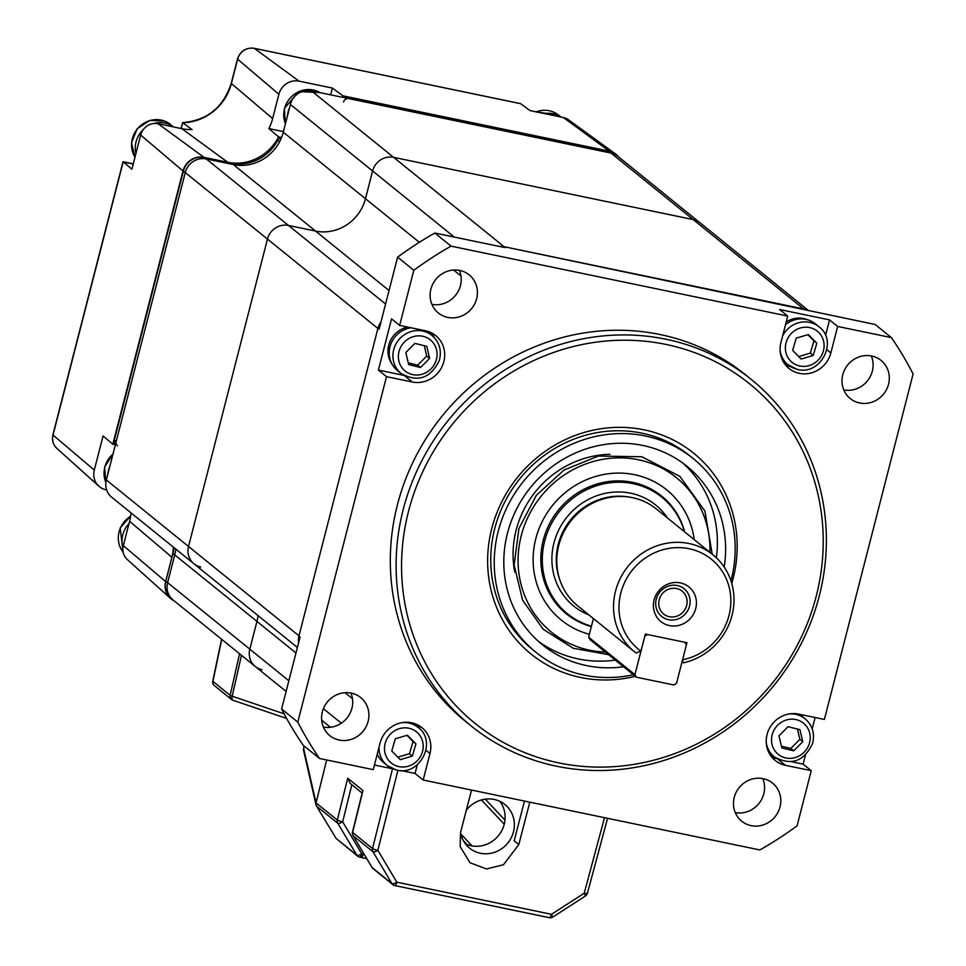 <?xml version="1.0" encoding="UTF-8"?>
<svg xmlns="http://www.w3.org/2000/svg" width="966" height="966" viewBox="0 0 966 966"><rect width="100%" height="100%" fill="white"/><g stroke="black" fill="none" stroke-linecap="round" stroke-linejoin="round"><path stroke-width="1.45" d="M808.059 310.545A17.823 16.796 129 0 0 803.64 308.939L504.071 246.704A17.823 16.796 129 0 0 499.325 246.415M380.954 322.028A17.823 16.796 129 0 0 377.911 328.44L298.977 635.845A17.823 16.796 129 0 0 298.591 642.801M295.982 652.98L256.944 621.404A42.335 39.896 -51 0 0 258.019 615.62A42.335 39.896 -51 0 1 256.944 621.404L249.82 649.152A17.823 16.796 129 0 0 255.253 666.468A17.823 16.796 129 0 0 262.076 669.692M808.627 310.666L700.012 222.796A17.823 16.796 129 0 0 693.19 219.572L393.621 157.349A17.823 16.796 129 0 0 372.598 170.97L365.474 198.718A42.335 39.896 -51 0 1 315.532 231.067L288.484 225.452A17.823 16.796 129 0 0 267.461 239.073L188.527 546.478A17.823 16.796 129 0 0 193.961 563.794A17.823 16.796 129 0 0 200.783 567.018M459.418 270.371A24.512 23.099 -51 0 1 460.444 285.574A24.512 23.099 -51 0 1 431.911 304.375M430.884 289.184A24.512 23.099 -51 0 1 469.186 274.887A24.512 23.099 -51 0 1 476.649 298.687A24.512 23.099 -51 0 1 438.359 312.984A24.512 23.099 -51 0 1 430.884 289.184M350.9 693.033A24.512 23.099 -51 0 1 351.926 708.235A24.512 23.099 -51 0 1 323.393 727.036M322.366 711.845A24.512 23.099 -51 0 1 360.668 697.549A24.512 23.099 -51 0 1 368.131 721.348A24.512 23.099 -51 0 1 329.829 735.645A24.512 23.099 -51 0 1 322.366 711.845M377.972 328.199L379.131 329.128L397.606 257.149A356.454 335.951 -51 0 1 434.857 233.023L505.001 247.598L503.841 246.656L875.172 324.491L891.389 337.605A356.454 335.951 -51 0 1 913.099 373.975L824.396 719.441L798.604 714.091A26.734 25.201 129 0 0 767.064 734.522A26.734 25.201 129 0 0 775.203 760.483A26.734 25.201 129 0 0 785.443 765.326L811.247 770.675L797.083 825.821A356.454 335.951 -51 0 1 759.844 849.947L423.18 780.021L429.979 753.54A26.734 25.201 129 0 0 421.828 727.579A26.734 25.201 129 0 0 380.049 743.18L373.25 769.648L319.517 758.479A356.454 335.951 -51 0 1 297.806 722.109L281.601 708.996L300.076 637.017L298.917 636.075L377.972 328.199A311.897 293.966 -51 0 1 379.88 326.23M771.52 756.764A26.734 25.201 129 0 0 776.821 758.648M762.778 778.596A24.512 23.099 -51 0 1 763.804 793.798A24.512 23.099 -51 0 1 735.271 812.599M734.245 797.397A24.512 23.099 -51 0 1 772.546 783.1A24.512 23.099 -51 0 1 780.021 806.912A24.512 23.099 -51 0 1 741.719 821.209A24.512 23.099 -51 0 1 734.245 797.397M871.308 355.935A24.512 23.099 -51 0 1 872.334 371.125A24.512 23.099 -51 0 1 843.789 389.938M842.775 374.736A24.512 23.099 -51 0 1 881.064 360.439A24.512 23.099 -51 0 1 888.539 384.251A24.512 23.099 -51 0 1 850.237 398.547A24.512 23.099 -51 0 1 842.775 374.736M751.367 379.529L745.583 374.844A222.784 209.972 129 0 0 397.412 504.832A222.784 209.972 129 0 0 465.322 721.24L471.118 725.925A222.784 209.972 -51 0 1 403.208 509.517A222.784 209.972 -51 0 1 751.367 379.529A222.784 209.972 -51 0 1 819.277 595.937A222.784 209.972 -51 0 1 471.118 725.925M408.521 511.316A218.328 205.77 129 0 0 558.686 762.874A218.328 205.77 129 0 0 816.27 596.01A218.328 205.77 129 0 0 666.117 344.451A218.328 205.77 129 0 0 408.521 511.316M635.326 676.285A129.215 121.788 -51 0 1 491.742 528.595A129.215 121.788 -51 0 1 644.189 429.846A129.215 121.788 -51 0 1 733.061 578.731A129.215 121.788 -51 0 1 731.757 583.452M693.19 458.548L689.712 455.735A124.759 117.586 129 0 0 494.737 528.523A124.759 117.586 129 0 0 532.773 649.72L536.239 652.533A124.759 117.586 -51 0 1 498.951 528.595A124.759 117.586 -51 0 1 596.928 436.149A124.759 117.586 -51 0 1 693.19 458.548A124.759 117.586 -51 0 1 730.936 580.795M825.532 335.504L829.553 319.891L779.622 309.518L787.725 316.075L780.926 342.544A26.734 25.201 129 0 0 789.077 368.517A26.734 25.201 129 0 0 830.857 352.916L837.655 326.448L891.389 337.605M785.382 364.786A26.734 25.201 129 0 0 790.683 366.669M829.553 319.891L837.655 326.448M502.61 247.103A311.897 293.966 -51 0 1 503.841 246.656M299.665 638.598A311.897 293.966 -51 0 1 298.917 636.075M319.517 758.479L303.312 745.366A356.454 335.951 -51 0 1 281.601 708.996M420.367 729.535A26.734 25.201 129 0 0 417.409 724.742M374.434 765.024L392.884 768.851M401.011 770.542L415.078 773.464L417.3 764.77M415.078 773.464L423.18 780.021M791.516 761.703L803.132 764.118L805.451 755.11M812.201 728.847L815.099 717.521M803.132 764.118L811.247 770.675M397.606 257.149L413.822 270.263A356.454 335.951 -51 0 1 451.062 246.137L434.857 233.023M434.229 337.557A26.734 25.201 129 0 0 431.283 332.775M378.406 370.087L386.509 376.643L412.301 382.005A26.734 25.201 129 0 0 441.74 367.177A26.734 25.201 129 0 0 435.69 335.6A26.734 25.201 129 0 0 425.463 330.77L399.658 325.409L391.556 318.852L378.406 370.087L403.691 375.339M297.806 722.109L386.509 376.643M399.658 325.409L413.822 270.263M451.062 246.137L787.725 316.075M173.989 547.637A42.335 39.896 -51 0 1 172.926 553.409L165.802 581.158L167.625 582.631A17.823 16.796 129 0 0 173.047 599.958L255.253 666.468A17.823 16.796 129 0 1 249.82 649.152L167.613 582.643L174.737 554.895L256.944 621.404L249.82 649.152L288.846 680.74M175.812 549.111A42.335 39.896 -51 0 1 174.737 554.895L172.926 553.409M106.332 479.969A17.823 16.796 129 0 0 111.754 497.285L193.961 563.794A17.823 16.796 129 0 1 188.527 546.478L106.332 479.969L185.255 172.564A17.823 16.796 129 0 0 185.243 172.6L116.198 441.547A4.456 4.202 129 0 0 117.55 445.881M504.071 246.704L311.426 90.84L610.983 153.063A17.823 16.796 129 0 1 617.817 156.287L700.012 222.796A17.823 16.796 129 0 0 693.19 219.572L393.621 157.349A17.823 16.796 129 0 0 372.598 170.97L365.474 198.718A42.335 39.896 -51 0 1 315.532 231.067L288.484 225.452A17.823 16.796 129 0 0 267.461 239.073L188.527 546.478L298.977 635.845M311.426 90.84A17.823 16.796 129 0 0 290.392 104.461L283.267 132.209A42.335 39.896 -51 0 1 233.325 164.558L206.289 158.943A17.823 16.796 129 0 0 185.255 172.564L377.911 328.44M640.965 651.156L645.348 634.082L686.947 642.728L682.564 659.802A57.924 54.591 129 0 0 729.004 615.487A57.924 54.591 129 0 0 689.169 548.736A57.924 54.591 129 0 0 620.824 593.015A57.924 54.591 129 0 0 640.965 651.156L636.002 652.956A62.379 58.793 -51 0 1 634.529 651.808A62.379 58.793 -51 0 1 615.511 591.204A62.379 58.793 -51 0 1 712.993 554.81A62.379 58.793 -51 0 1 732.011 615.414A62.379 58.793 -51 0 1 683.493 662.821L682.081 661.686M712.993 554.81L656.264 508.913A62.379 58.793 129 0 0 608.194 497.707A62.379 58.793 129 0 0 558.783 545.307A62.379 58.793 129 0 0 556.79 561.234A62.379 58.793 129 0 0 577.789 605.911L634.529 651.808M695.725 608.568A22.278 20.998 129 0 0 680.402 582.896A22.278 20.998 129 0 0 654.115 599.922A22.278 20.998 129 0 0 669.438 625.594A22.278 20.998 129 0 0 695.725 608.568M689.555 606.08A17.823 16.796 129 0 0 677.299 585.541A17.823 16.796 129 0 0 656.264 599.162A17.823 16.796 129 0 0 668.532 619.701A17.823 16.796 129 0 0 689.555 606.08M686.645 605.477A14.707 13.862 129 0 0 682.165 591.192A14.707 13.862 129 0 0 659.186 599.777A14.707 13.862 129 0 0 663.666 614.05A14.707 13.862 129 0 0 686.645 605.477M608.194 497.707L607.457 497.852A61.486 57.948 129 0 0 558.746 544.788A61.486 57.948 129 0 0 556.79 560.485L556.79 561.234M684.435 531.711A74.986 70.675 129 0 0 614.147 482.384A74.986 70.675 129 0 0 544.691 540.996A74.986 70.675 129 0 0 591.433 626.197M591.337 626.572A75.746 71.387 -51 0 1 566.33 613.821A75.746 71.387 -51 0 1 543.242 540.248A75.746 71.387 -51 0 1 661.613 496.053A75.746 71.387 -51 0 1 684.689 531.916M682.394 660.068L683.493 662.821M471.553 790.067L460.54 832.499L460.178 846.614L469.983 862.747L486.502 868.953L503.455 864.739L518.79 844.598L529.803 802.166M518.79 844.598L514.154 840.855L524.49 801.055M397.92 770.252L377.851 850.334L396.833 882.187L551.489 914.307L584.225 893.2L585.493 895.965A4.456 4.456 0 0 0 587.388 893.381A4.456 0.676 -165 0 1 584.225 893.2L604.511 817.683M549.243 917.603A4.456 1.34 101.7 0 0 549.437 917.7A4.456 1.34 101.7 0 0 551.489 914.307L552.757 917.084L585.493 895.965M362.467 792.639L352.614 832.414L372.538 848.522L392.522 768.779M362.153 793.074L350.115 783.329L347.712 778.198L362.987 790.562M304.218 746.102L303.638 748.469L316.027 802.915L337.339 820.049A4.456 0.664 13.9 0 0 342.664 821.812A4.456 1.413 149.2 0 1 337.786 823.286L316.486 806.091L336.156 838.464L357.746 856.25A4.456 4.202 129 0 0 359.461 857.059A4.456 1.34 101.7 0 0 359.642 857.144A4.456 1.34 101.7 0 0 361.707 853.727L363.313 854.053A24.947 3.647 -165.6 0 1 364.122 854.222M316.051 802.831L326.665 759.964M552.757 917.084A4.456 4.456 0 0 1 549.437 917.7L394.78 885.568A4.456 1.34 101.7 0 0 396.833 882.187A4.456 1.437 149.2 0 1 391.967 883.624L372.985 851.758A4.456 4.202 129 0 1 372.538 848.522A4.456 0.7 -165.9 0 0 377.851 850.334A4.456 1.437 149.2 0 1 372.985 851.758L353.073 835.65A4.456 1.413 149.2 0 1 352.964 835.53L352.964 835.53A4.456 1.413 149.2 0 1 352.892 835.324M371.946 867.275A4.456 1.413 -30.8 0 0 372.007 867.432L372.007 867.432A4.456 1.413 -30.8 0 0 372.115 867.553A4.456 4.202 129 0 0 373.033 868.615L392.884 884.675A4.456 4.202 129 0 0 394.587 885.484A4.456 1.34 101.7 0 0 394.78 885.568A4.456 4.456 0 0 1 392.884 884.675A4.456 4.202 129 0 1 391.967 883.624L372.115 867.553L353.073 835.65A4.456 4.202 129 0 1 352.614 832.414A4.456 0.664 13.9 0 1 352.457 832.173A4.456 4.456 0 0 0 352.964 835.53L372.007 867.432A4.456 4.456 0 0 0 373.033 868.615M336.156 838.464L356.84 855.188A4.456 1.413 -30.8 0 0 361.707 853.727L342.664 821.812L351.853 784.742M316.027 802.915L316.437 806.006M347.712 778.198L337.339 820.049A4.456 4.202 129 0 0 337.786 823.286L356.84 855.188A4.456 4.202 129 0 0 357.746 856.25A4.456 4.456 0 0 0 359.642 857.144L361.248 857.482A4.456 1.34 -78.3 0 0 363.313 854.053L363.53 853.232M303.686 748.276A4.456 0.628 -166.2 0 0 303.614 748.36A4.456 0.628 -166.2 0 0 303.638 748.469A4.456 4.202 167.2 0 0 303.59 750.413L315.991 804.883M465.443 843.873A28.074 26.456 129 0 0 504.228 824.312A28.074 26.456 129 0 0 499.845 801.345M460.54 832.475A28.074 26.456 129 0 0 469.621 848.172A28.074 26.456 129 0 0 513.489 831.798A28.074 26.456 129 0 0 504.928 804.533A28.074 26.456 129 0 0 466.324 810.196M281.48 137.655A4.456 4.202 129 0 0 277.81 140.142A42.335 39.896 -51 0 1 231.466 163.097L204.418 157.482A17.823 16.796 129 0 0 183.395 171.103L114.338 440.049L116.198 441.547M115.509 444.215A4.456 4.202 -51 0 1 114.338 440.049M165.802 581.158A17.823 16.796 129 0 0 171.224 598.473L172.516 599.512M803.64 308.939L610.983 153.063A17.823 16.796 129 0 0 610.959 153.063L348.871 98.617A4.456 4.202 129 0 0 343.606 102.022M617.262 155.864L615.934 154.789A17.823 16.796 129 0 0 609.099 151.565L347.011 97.119L348.871 98.617M344.005 97.602A4.456 4.202 -51 0 1 347.011 97.119M170.463 598.352L127.319 559.555A14.792 13.935 -51 0 1 123.334 545.633L165.657 581.58A17.823 16.796 129 0 0 170.463 598.352A17.823 16.796 129 0 0 174.097 600.804M131.002 512.849A49.375 46.537 -51 0 1 129.577 521.302L123.334 545.633M165.657 581.58L171.9 557.237L129.577 521.302M115.365 444.758L112.829 444.227L103.06 435.932L94.294 470.092A17.122 16.132 129 0 0 98.906 486.212A17.122 16.132 129 0 0 106.067 489.822L106.658 489.943M181.825 128.659L158.11 123.733L204.019 157.361L227.734 162.288L181.825 128.659A49.375 46.537 -51 0 0 192.101 129.613L182.683 122.73L181.197 128.526M330.638 94.837L332.376 88.075L299.086 81.156A17.122 16.132 129 0 0 278.884 94.245L272.641 118.577A47.044 44.339 -51 0 1 268.85 128.587L278.606 136.882L281.553 137.486M268.85 128.587L283.424 131.618M342.58 97.312L342.966 95.827L332.376 88.075M609.244 151.143L563.347 117.514A14.792 13.935 -51 0 1 568.467 119.772L615.414 153.86A17.823 16.796 129 0 0 609.244 151.143L342.966 95.827M618.578 156.903A17.823 16.796 129 0 0 615.414 153.86M563.347 117.514L530.056 110.607L520.626 103.688L254.348 48.372A14.164 13.355 129 0 0 237.624 59.204L231.381 83.535A49.99 47.117 -51 0 1 182.671 122.718L180.992 128.49M278.606 136.882A46.344 43.675 -51 0 1 227.734 162.288M204.019 157.361A17.823 16.796 129 0 0 182.985 170.982L112.829 444.227M173.361 547.118A46.344 43.675 -51 0 1 171.9 557.237M182.985 170.982L140.662 135.035A14.792 13.935 -51 0 1 158.11 123.733M140.662 135.035L131.895 169.195L123.201 161.805L53.033 435.05A14.164 13.355 129 0 0 56.861 448.393C53.045 444.686 51.729 440.17 52.901 434.833A4.456 0.652 14.4 0 0 53.033 435.05L94.294 470.092M123.093 162.191L133.26 163.906M377.223 754.156A24.512 23.099 129 0 0 378.732 757.03A24.512 23.099 129 0 0 383.574 762.536L387.281 765.543A24.512 23.099 129 0 0 395.867 769.793M377.151 754.47A23.619 22.254 129 0 0 377.38 754.857L378.732 757.03M379.046 747.08A24.512 23.099 129 0 0 387.281 765.543L396.048 769.878C419.425 777.111 437.924 741.622 418.109 727.434L414.402 724.44A24.512 23.099 129 0 0 412.216 722.882M397.835 757.175L409.463 753.734L413.05 741.502L406.976 735.331M412.361 756.076L415.948 743.844L407.435 735.198L395.348 738.773L391.761 751.005L400.274 759.65L412.361 756.076L409.463 753.734M413.05 741.502L415.948 743.844M153.799 123.527A24.512 23.099 -51 0 1 168.495 124.131A24.512 23.099 -51 0 1 173.614 126.957L164.667 121.064L149.887 120.412L137.196 128.732L131.485 142.799L134.974 157.18A24.512 23.099 -51 0 1 137.462 128.828A24.512 23.099 -51 0 1 164.8 121.136A24.512 23.099 -51 0 1 170.644 124.529M135.928 153.497A24.512 23.099 -51 0 1 143.403 129.444M122.96 547.601A24.512 23.099 -51 0 1 124.034 531.179A24.512 23.099 -51 0 1 128.985 523.608M544.498 113.602A24.512 23.099 -51 0 1 560.775 116.983M768.61 752.079A24.512 23.099 129 0 0 770.59 753.891L774.297 756.885C791.106 766.014 803.845 761.594 812.527 743.639C815.002 733.665 812.539 725.369 805.125 718.776A24.512 23.099 129 0 0 789.041 713.959M805.125 718.776L801.418 715.782A24.512 23.099 129 0 0 799.208 714.212M781.409 746.163L790.816 748.481L799.86 739.352L797.433 729.028M799.92 729.644L788.027 726.71L778.97 735.838L781.82 747.901L793.714 750.823L802.758 741.695L799.92 729.644M799.86 739.352L802.758 741.695M790.816 748.481L793.714 750.823M782.605 335.987A24.512 23.099 129 0 1 810.402 322.547A24.512 23.099 129 0 1 818.987 326.798L815.28 323.803A24.512 23.099 129 0 0 808.88 320.217A24.512 23.099 129 0 0 806.695 319.553A24.512 23.099 129 0 0 785.515 324.685M808.88 320.217L806.465 319.348A23.619 22.254 129 0 0 804.364 318.72A23.619 22.254 129 0 0 786.203 321.992M782.484 360.101A24.512 23.099 129 0 0 784.452 361.912L788.159 364.906A24.512 23.099 129 0 0 796.745 369.157M798.713 356.539L810.341 353.097L813.927 340.865L807.854 334.695M796.226 338.148L792.639 350.368L801.152 359.026L813.239 355.44L816.825 343.208L808.313 334.562L796.226 338.148M813.927 340.865L816.825 343.208M810.341 353.097L813.239 355.44M411.045 327.776A24.512 23.099 129 0 0 390.204 345.937A24.512 23.099 129 0 0 392.594 365.051A24.512 23.099 129 0 0 397.449 370.558L401.156 373.564A24.512 23.099 129 0 1 393.911 348.931A24.512 23.099 129 0 1 431.983 335.456L428.276 332.461A24.512 23.099 129 0 0 426.091 330.903M407.93 327.124A23.619 22.254 129 0 0 388.936 344.451A23.619 22.254 129 0 0 391.242 362.878L392.594 365.051M408.268 362.842L417.674 365.16L426.718 356.031L424.279 345.707M408.666 364.58L420.56 367.503L429.616 358.374L426.767 346.311L414.873 343.389L405.829 352.518L408.666 364.58M417.674 365.16L420.56 367.503M426.718 356.031L429.616 358.374M287.518 115.654A24.512 23.099 -51 0 1 288.194 111.742A24.512 23.099 -51 0 1 289.498 107.963M107.842 474.089A24.512 23.099 -51 0 1 109.81 466.397M676.538 683.288L686.403 644.853L684.87 642.293L647.425 634.517L644.793 636.22L634.928 674.642L636.461 677.214L673.906 684.991L676.538 683.288M636.461 677.214L590.154 639.746L588.62 637.174L634.928 674.642M593.402 618.542L588.62 637.174M633.406 674.739A124.759 117.586 -51 0 1 632.501 674.932A124.759 117.586 -51 0 1 536.239 652.533M682.745 463.028A114.845 108.24 -51 0 1 716.349 557.756M623.553 666.757A114.845 108.24 -51 0 1 542.469 644.829A114.845 108.24 -51 0 1 508.14 530.732A114.845 108.24 -51 0 1 598.34 445.628A114.845 108.24 -51 0 1 686.947 466.252A114.845 108.24 -51 0 1 724.186 567.054M514.757 572.15A96.745 91.178 -51 0 1 592.689 456.302A96.745 91.178 -51 0 1 610.089 454.31M615.318 660.104A114.845 108.24 -51 0 1 538.448 641.388M589.357 634.288A83.764 78.946 -51 0 1 533.389 553.095A83.764 78.946 -51 0 1 602.072 474.813A83.764 78.946 -51 0 1 694.216 539.62M341.336 723.196L323.405 708.682M352.457 698.684L345.055 692.694M385.579 304.012L206.289 158.943M389.032 290.537L233.325 164.558M460.975 275.986L453.609 270.021M419.341 242.309L283.267 132.209M454.286 237.068L290.392 104.461M778.053 759.348L785.443 765.326M826.884 349.704L830.857 352.916M426.006 750.328L429.979 753.54M404.911 376.028L412.301 382.005M629.385 497.104A61.486 57.948 129 0 0 558.227 544.365A61.486 57.948 129 0 0 560.63 582.087M589.006 614.98A65.048 61.317 -51 0 1 553.965 542.916A65.048 61.317 -51 0 1 604.825 493.421A65.048 61.317 -51 0 1 667.47 517.981M587.231 893.127A4.456 0.676 -165 0 1 587.388 893.381L607.554 818.311M504.976 820.122L485.258 799.148M352.711 832.028A4.456 0.664 13.9 0 0 352.457 832.173L362.516 791.613M361.055 857.385A4.456 1.34 -78.3 0 0 361.248 857.482L366.814 858.726M463.294 840.517L467.146 844.598M472.169 845.962L460.854 833.996M481.418 799.945L504.252 824.227M277.81 140.142L279.657 141.64M231.466 163.097L233.265 164.546M204.418 157.482L206.217 158.931M183.395 171.103L185.243 172.6M609.099 151.565L610.959 153.063M253.973 48.312A4.456 1.34 101.7 0 1 254.179 48.3A4.456 1.34 101.7 0 1 254.348 48.372L299.086 81.156M53.13 434.7A4.456 0.652 14.4 0 0 52.901 434.833L123.008 161.781M231.478 83.173A4.456 0.652 14.4 0 0 231.248 83.317A4.456 0.652 14.4 0 0 231.381 83.535L272.641 118.577M237.733 58.841A4.456 0.652 14.4 0 0 237.491 58.974A4.456 0.652 14.4 0 0 237.624 59.204L278.884 94.245M221.745 639.359L212.991 681.054M221.576 639.226L212.761 681.175A4.456 4.456 0 0 0 214.319 685.558A4.456 4.202 -51 0 1 212.918 681.368L230.162 695.327L239.544 653.765M233.265 700.302A4.456 2.017 -71.3 0 1 232.927 700.253A4.456 2.017 -71.3 0 1 232.202 696.232A4.456 0.761 -167.3 0 1 230.162 695.327A4.456 4.202 -51 0 0 231.55 699.505A4.456 4.456 0 0 0 232.927 700.253L286.624 718.438M232.709 700.157A4.456 4.202 -51 0 1 231.55 699.505L214.319 685.558M241.44 655.298L232.202 696.232L284.113 713.814M418.109 727.434A24.512 23.099 129 0 0 409.524 723.184A24.512 23.099 129 0 0 402.025 722.616M409.439 728.364A20.057 18.897 129 0 0 385.313 742.866A20.057 18.897 129 0 0 398.27 766.485A20.057 18.897 129 0 0 422.396 751.983A20.057 18.897 129 0 0 409.439 728.364M130.639 515.989L120.17 527.967L123.141 552.19A24.512 23.099 -51 0 1 120.327 528.185A24.512 23.099 -51 0 1 130.603 516.279M536.13 111.863A24.512 23.099 -51 0 1 558.71 115.196L560.98 117.019M766.219 742.166A24.512 23.099 129 0 0 774.297 756.885M772.329 734.208A20.057 18.897 129 0 0 785.273 757.839A20.057 18.897 129 0 0 809.399 743.325A20.057 18.897 129 0 0 796.455 719.706A20.057 18.897 129 0 0 772.329 734.208M799.148 365.86A20.057 18.897 129 0 0 823.274 351.346A20.057 18.897 129 0 0 810.317 327.728A20.057 18.897 129 0 0 786.191 342.23A20.057 18.897 129 0 0 799.148 365.86M780.093 350.187A24.512 23.099 129 0 0 788.159 364.906L796.926 369.241C820.303 376.486 838.802 340.998 818.987 326.798M436.258 360.004A20.057 18.897 129 0 0 423.313 336.385A20.057 18.897 129 0 0 399.187 350.887A20.057 18.897 129 0 0 412.132 374.506A20.057 18.897 129 0 0 436.258 360.004M285.441 123.757A24.512 23.099 -51 0 1 284.487 108.747A24.512 23.099 -51 0 1 320.241 92.676L298.711 91.528L284.342 108.506L285.417 123.853M105.874 482.457A24.512 23.099 -51 0 1 112.974 454.068M605.38 652.062A99.353 93.642 -51 0 1 518.114 563.407A99.353 93.642 -51 0 1 599.85 459.901A99.353 93.642 -51 0 1 709.913 552.323M330.408 727.277L321.69 720.225M286.105 691.427L255.253 666.468M297.395 647.474L193.961 563.794M304.169 746.066L303.614 748.36A4.456 4.456 0 0 0 303.59 750.413M182.514 122.634C207.11 120.557 223.351 107.443 231.248 83.317L237.491 58.974C240.353 50.969 245.907 47.406 254.179 48.3L520.408 103.603M133.272 163.858L123.08 161.745M56.861 448.393L98.906 486.212M535.792 111.79L558.71 115.196M431.983 335.456C439.397 342.049 441.86 350.344 439.373 360.318C430.703 378.274 417.952 382.693 401.156 373.564M105.862 482.565L104.618 467.085L113.082 453.658M712.196 554.17L704.938 511.099L679.883 476.371L641.895 456.761L598.352 456.061L564.072 470.019L536.371 495.268L518.947 528.414L514.141 565.025L522.606 600.224L543.218 629.277L573.224 648.271L608.58 654.658"/></g></svg>
